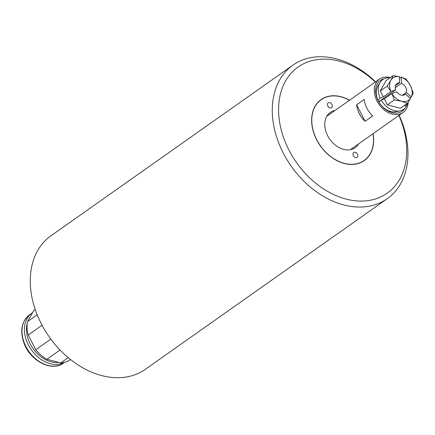 <?xml version="1.0" encoding="UTF-8"?>
<svg xmlns="http://www.w3.org/2000/svg" width="435" height="435" viewBox="0 0 435 435"><rect width="100%" height="100%" fill="white"/><g stroke="black" fill="none" stroke-linecap="round" stroke-linejoin="round"><path stroke-width="0.65" d="M326.913 116.031A21.576 15.763 -125.2 0 1 327.24 115.966M350.8 149.374A21.576 15.763 -125.2 0 1 350.632 149.656M364.236 99.436A20.44 14.937 54.8 0 0 372.724 115.955L365.123 121.316L356.635 104.797L364.236 99.436M365.123 121.316A20.44 14.937 -125.2 0 1 356.635 104.797M408.188 102.149A20.44 14.937 -125.2 0 1 403.027 112.54A20.44 14.937 -125.2 0 1 400.51 113.861A20.44 14.937 -125.2 0 1 377.982 102.823A20.44 14.937 -125.2 0 1 379.467 79.132A20.44 14.937 -125.2 0 1 390.331 77.577M404.876 108.32A18.846 13.773 -125.2 0 1 399.792 112.458A18.846 13.773 -125.2 0 1 377.732 99.881A18.846 13.773 -125.2 0 1 384.062 78.806M406.219 105.406A18.846 13.773 -125.2 0 1 405.898 106.319M391.919 93.579L394.306 99.985L401.505 101.208L407.345 103.389L410.537 98.44L405.436 94.047A6.813 4.981 54.8 0 1 404.816 94.602A6.813 4.981 54.8 0 1 403.979 95.042A6.813 4.981 54.8 0 1 396.736 91.774L391.919 93.579L384.333 98.93L381.196 100.099A18.167 13.273 54.8 0 0 400.211 110.811L396.296 111.708A16.579 12.115 -125.2 0 1 378.994 102.018A16.579 12.115 -125.2 0 1 377.966 100.017A16.579 12.115 -125.2 0 1 377.988 85.755L380.146 82.367A18.167 13.273 54.8 0 0 380.168 98.098L383.3 96.929L390.935 91.551L395.709 89.773L378.809 101.692M405.436 94.047L404.088 94.999M395.42 85.766L399.645 82.786A6.813 4.981 54.8 0 0 396.965 83.466A6.813 4.981 54.8 0 0 395.709 89.773M402.38 95.292L406.29 92.535A6.813 4.981 54.8 0 0 401.532 83.275L395.252 87.701M391.968 93.558A13.626 9.956 54.8 0 0 401.505 101.208A13.626 9.956 54.8 0 0 410.515 98.402M399.645 82.786L399.325 76.625L393.082 75.636L390.804 80.393A13.626 9.956 54.8 0 0 390.935 91.551M399.341 76.658A13.626 9.956 54.8 0 0 390.804 80.393L387.172 86.108L390.891 91.578M406.29 92.535L411.385 96.929L413.25 92.916L410.363 85.499L406.116 79.04L401.206 77.115L401.532 83.275M411.369 96.891A13.626 9.956 54.8 0 0 410.363 85.499A13.626 9.956 54.8 0 0 401.222 77.147M394.306 99.985L387.384 104.868L400.423 108.271L407.345 103.389M393.082 75.636L386.155 80.519L380.25 90.991L383.3 96.929M387.172 86.108L380.25 90.991M384.333 98.93L387.384 104.868M377.966 100.017L380.168 98.098M381.196 100.099L378.994 102.018M406.111 104.259L407.138 105.139A18.167 13.273 54.8 0 0 408.052 102.35M400.211 110.811A18.167 13.273 54.8 0 0 406.285 106.651L404.675 105.27M390.092 77.745A18.167 13.273 54.8 0 0 380.146 82.367M399.428 78.371L401.206 77.115M411.385 96.929L409.966 97.929M407.138 105.139L405.192 105.71M321.057 99.599A37.377 27.313 -125.2 0 1 349.463 100.295M373.023 133.697A37.377 27.313 -125.2 0 1 364.144 160.689M373.116 133.632A37.377 27.313 -125.2 0 1 364.22 160.635A37.377 27.313 -125.2 0 1 359.593 163.076A37.377 27.313 -125.2 0 1 318.387 142.881A37.377 27.313 -125.2 0 1 321.106 99.566A37.377 27.313 -125.2 0 1 325.706 97.141A37.377 27.313 -125.2 0 1 349.555 100.224M399.161 115.259A81.753 59.736 -125.2 0 1 387.237 198.703A81.753 59.736 -125.2 0 1 377.172 204.004A81.753 59.736 -125.2 0 1 287.051 159.835A81.753 59.736 -125.2 0 1 293 65.087A81.753 59.736 -125.2 0 1 375.606 81.856M398.89 115.454A77.212 56.419 -125.2 0 1 377.651 198.208A77.212 56.419 -125.2 0 1 294.919 160.249A77.212 56.419 -125.2 0 1 293.141 71.171A77.212 56.419 -125.2 0 1 375.334 82.046M387.237 198.703L145.241 369.369A81.753 59.736 -125.2 0 1 135.182 374.671A81.753 59.736 -125.2 0 1 45.061 330.502A81.753 59.736 -125.2 0 1 51.004 235.748L293 65.087M334.993 110.495A21.576 15.763 54.8 0 0 330.214 112.475A21.576 15.763 54.8 0 0 328.648 137.482A21.576 15.763 54.8 0 0 352.432 149.134A21.576 15.763 54.8 0 0 355.085 147.737A21.576 15.763 54.8 0 0 358.554 143.903M372.996 133.719A37.203 27.187 -125.2 0 1 359.517 162.924A37.203 27.187 -125.2 0 1 312.259 126.226A37.203 27.187 -125.2 0 1 349.435 100.311M353.361 155.708A2.953 2.159 -125.2 0 1 353.715 152.533A2.953 2.159 -125.2 0 1 357.178 153.702A2.953 2.159 -125.2 0 1 357.113 157.356A2.953 2.159 -125.2 0 1 353.361 155.708M327.832 106.037A2.953 2.159 -125.2 0 1 328.186 102.856A2.953 2.159 -125.2 0 1 331.649 104.03A2.953 2.159 -125.2 0 1 331.584 107.684A2.953 2.159 -125.2 0 1 327.832 106.037M35.197 309.426L34.843 309.676A30.657 22.402 54.8 0 0 33.81 310.465L27.546 321.574A30.657 22.402 54.8 0 0 28.221 335.021L35.79 349.74A30.657 22.402 54.8 0 0 46.926 359.283L60.753 362.893A30.657 22.402 54.8 0 0 70.182 359.783L70.535 359.533M46.926 359.283L60.063 350.017M68.208 357.635L60.753 362.893M37.182 314.777L27.546 321.574M33.81 310.465L35.219 309.475M28.221 335.021L42.07 325.255M50.846 339.121L35.79 349.74M64.282 362.409A29.52 21.571 -125.2 0 1 30.532 348.62A29.52 21.571 -125.2 0 1 31.885 313.151A29.52 21.571 -125.2 0 1 32.543 312.711M58.654 362.344A28.047 20.494 -125.2 0 1 34.256 350.213A28.047 20.494 -125.2 0 1 27.334 322.808M28.253 320.318A28.047 20.494 -125.2 0 1 29.792 317.594M63.51 363.1A29.52 21.571 -125.2 0 1 28.868 351.404A29.52 21.571 -125.2 0 1 29.482 314.848C21.663 321.258 19.803 330.622 23.914 342.921C30.031 360.8 51.847 372.175 63.51 363.1L64.592 362.333M379.467 79.132L326.745 116.314M403.027 112.54L350.305 149.722M31.885 313.151L29.482 314.848"/></g></svg>
